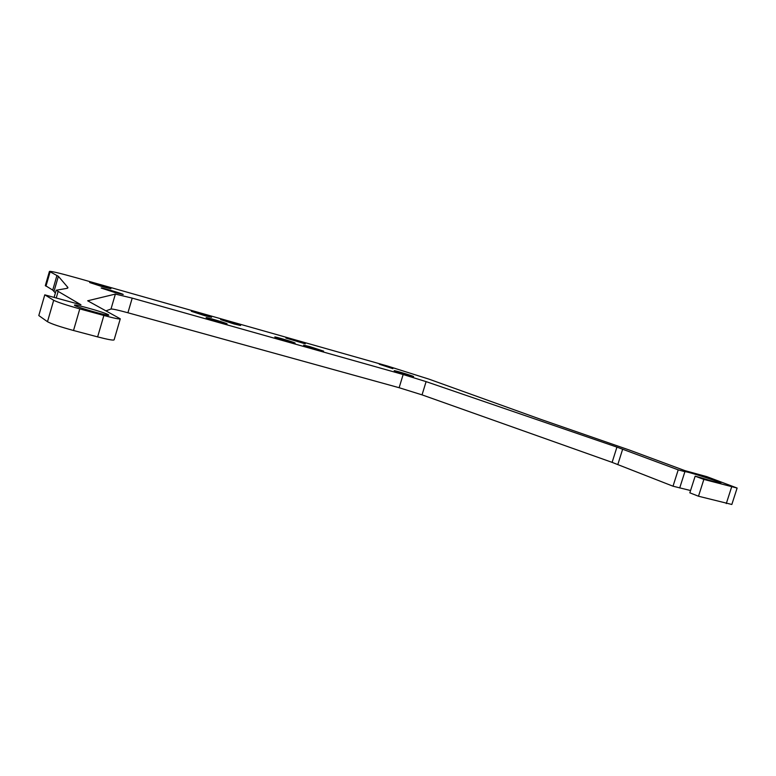 <?xml version="1.0" encoding="UTF-8"?>
<svg xmlns="http://www.w3.org/2000/svg" width="776" height="776" viewBox="0 0 776 776"><rect width="100%" height="100%" fill="white"/><g stroke="black" fill="none" stroke-linecap="round" stroke-linejoin="round"><path stroke-width="1.16" d="M105.914 310.866L111.007 309.023C112.53 308.858 118.175 310.109 127.924 312.767L399.126 387.719L422.047 394.868L612.118 462.37L673.015 486.203L690.562 490.529M44.785 294.841L80.956 304.774L56.182 290.234L66.581 288.439L67.91 287.479L58.365 276.314L49.422 271.435C50.605 270.96 60.121 273.23 77.978 278.245L387.272 365.952L428.983 379.144L541.221 419.515L629.355 450.031L684.888 470.615L706.897 476.668L737.122 488.046L703.861 479.413L695.15 476.173L701.902 478.016C714.279 481.886 720.613 483.574 720.894 483.07C719.536 481.615 685.771 470.954 684.898 471.692L678.214 469.858L616.93 447.112L426.102 381.627L403.161 374.517L132.211 298.12L115.372 294.085L87.669 300.787L120.28 318.81C119.95 319.421 114.489 318.315 103.877 315.473L79.792 308.897C66.338 305.123 57.637 302.262 53.69 300.293L44.785 294.841L38.8 315.551L47.482 321.71C51.371 323.883 60.053 326.812 73.516 330.498L97.63 336.891C108.252 339.626 113.762 340.606 114.13 339.801L120.241 318.946M45.338 285.558L52.729 290.098L55.377 293.027M695.15 476.173L689.835 492.818L698.487 496.223L731.836 504.478L737.064 488.22M108.291 314.668C104.479 312.321 73.186 303.542 74.496 305.201C74.263 306.559 110.502 316.928 108.776 315.027L108.291 314.668M102.801 286.819L110.939 288.75C111.104 288.226 88.93 281.736 89.677 282.542L102.801 286.819M204.602 315.628L211.547 317.277C211.567 316.734 190.459 310.487 191.313 311.292L204.602 315.628M220.025 322.205L227.087 323.854C227.067 323.262 205.213 316.792 206.144 317.665L220.025 322.205M233.983 323.951L240.608 325.513C240.589 324.969 219.763 318.79 220.646 319.596L233.983 323.951M288.827 341.624L295.152 343.099C295.035 342.497 273.821 336.173 274.82 337.036L288.827 341.624M291.912 339.471L285.898 338.055L305.308 343.855L291.912 339.471M309.634 346.562L303.552 345.145L317.617 349.753L323.64 351.15L309.634 346.562M379.319 364.245L392.899 368.678L379.319 364.245M408.457 375.39L413.618 376.583C413.365 375.991 393.112 369.88 394.208 370.724L408.457 375.39M114.897 292.533L123.219 294.492C123.365 293.91 100.385 287.188 101.19 288.051L114.897 292.533M698.487 496.223L703.861 479.413M679.698 487.978L684.898 471.692M673.015 486.203L678.214 469.858M403.161 374.517L399.126 387.719M127.924 312.767L132.211 298.12M111.007 309.023L115.372 294.085M97.63 336.891L103.877 315.473M73.516 330.498L79.792 308.897M47.482 321.71L53.69 300.293M56.231 297.984L58.045 291.708M67.308 288.294L67.657 287.091M54.078 291.116L58.365 276.314M52.729 290.098L56.968 275.422M45.959 286.199L50.091 271.901M726.288 503.585L731.613 486.998M617.832 464.494L622.672 449.159M612.118 462.37L616.93 447.112M422.047 394.868L426.102 381.627M54.107 297.402L56.182 290.234M67.91 287.479L67.735 288.09M45.309 285.665L49.422 271.435"/></g></svg>
